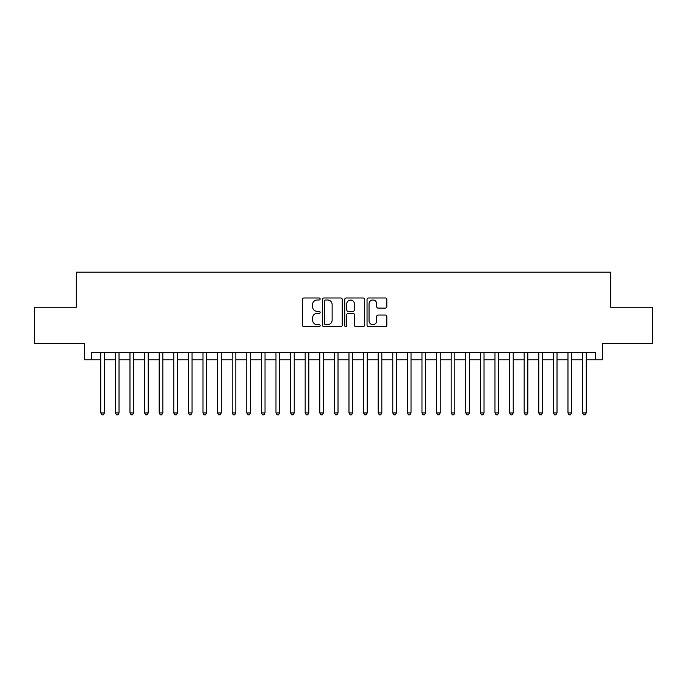 <?xml version="1.0" encoding="UTF-8"?>
<svg xmlns="http://www.w3.org/2000/svg" width="687" height="687" viewBox="0 0 687 687"><rect width="100%" height="100%" fill="white"/><g stroke="black" fill="none" stroke-linecap="round" stroke-linejoin="round"><path stroke-width="1.03" d="M320.142 299A1.005 1.005 0 0 0 319.137 297.995L303.912 297.995A1.434 1.434 0 0 0 302.478 299.429L302.478 325.226A1.434 1.434 0 0 0 303.912 326.66L319.137 326.66A1.005 1.005 0 0 0 320.142 325.655A1.005 1.005 0 0 0 319.137 324.65L317.171 324.65A4.586 4.586 0 0 1 312.585 320.065L312.585 317.918A4.586 4.586 0 0 1 317.171 313.332L319.137 313.332A1.005 1.005 0 0 0 320.142 312.327A1.005 1.005 0 0 0 319.137 311.323L317.171 311.323A4.586 4.586 0 0 1 312.585 306.737L312.585 304.59A4.586 4.586 0 0 1 317.171 300.004L319.137 300.004A1.005 1.005 0 0 0 320.142 299M385.381 308.102A1.434 1.434 0 0 0 386.815 306.668L386.815 299.429A1.434 1.434 0 0 0 385.381 297.995L368.472 297.995A1.434 1.434 0 0 0 367.038 299.429L367.038 325.226A1.434 1.434 0 0 0 368.472 326.66L385.381 326.66A1.434 1.434 0 0 0 386.815 325.226L386.815 316.484A1.434 1.434 0 0 0 385.381 315.05L378.142 315.05A1.434 1.434 0 0 0 376.708 316.484L376.708 320.82A3.83 3.83 0 0 1 372.878 324.65A3.83 3.83 0 0 1 369.048 320.82L369.048 303.834A3.83 3.83 0 0 1 372.878 300.004A3.83 3.83 0 0 1 376.708 303.834L376.708 306.668A1.434 1.434 0 0 0 378.142 308.102L385.381 308.102M91.654 359.782L91.654 352.483L595.346 352.483L595.346 359.782L602.645 359.782L602.645 343.723L652.65 343.723L652.65 307.218L610.674 307.218L610.674 272.181L76.326 272.181L76.326 307.218L34.35 307.218L34.35 343.723L84.355 343.723L84.355 359.782L100.783 359.782M342.246 299.429A1.434 1.434 0 0 0 340.812 297.995L323.903 297.995A1.434 1.434 0 0 0 322.469 299.429L322.469 325.226A1.434 1.434 0 0 0 323.903 326.66L340.812 326.66A1.434 1.434 0 0 0 342.246 325.226L342.246 299.429M346.188 297.995L363.097 297.995A1.434 1.434 0 0 1 364.531 299.429L364.531 325.226A1.434 1.434 0 0 1 363.097 326.66L355.857 326.66A1.434 1.434 0 0 1 354.423 325.226L354.423 314.766A1.434 1.434 0 0 0 352.998 313.332L348.197 313.332A1.434 1.434 0 0 0 346.763 314.766L346.763 325.655A1.005 1.005 0 0 1 345.759 326.66A1.005 1.005 0 0 1 344.754 325.655L344.754 299.429A1.434 1.434 0 0 1 346.188 297.995M104.433 359.782L115.382 359.782M119.031 359.782L129.98 359.782M133.63 359.782L144.579 359.782M148.229 359.782L159.178 359.782M162.828 359.782L173.777 359.782M177.426 359.782L188.375 359.782M192.025 359.782L202.974 359.782M206.624 359.782L217.573 359.782M221.231 359.782L232.18 359.782M235.83 359.782L246.779 359.782M250.429 359.782L261.378 359.782M265.027 359.782L275.976 359.782M279.626 359.782L290.575 359.782M294.225 359.782L305.174 359.782M308.824 359.782L319.773 359.782M323.422 359.782L334.371 359.782M338.021 359.782L348.979 359.782M352.629 359.782L363.578 359.782M367.227 359.782L378.176 359.782M381.826 359.782L392.775 359.782M396.425 359.782L407.374 359.782M411.024 359.782L421.973 359.782M425.622 359.782L436.571 359.782M440.221 359.782L451.17 359.782M454.82 359.782L465.769 359.782M469.427 359.782L480.376 359.782M484.026 359.782L494.975 359.782M498.625 359.782L509.574 359.782M513.223 359.782L524.172 359.782M527.822 359.782L538.771 359.782M542.421 359.782L553.37 359.782M557.02 359.782L567.969 359.782M571.618 359.782L582.567 359.782M586.217 359.782L595.346 359.782M325.483 300.004A1.005 1.005 0 0 0 324.479 301.009L324.479 323.654A1.005 1.005 0 0 0 325.483 324.65L327.553 324.65A4.586 4.586 0 0 0 332.139 320.065L332.139 304.59A4.586 4.586 0 0 0 327.553 300.004L325.483 300.004M354.423 303.912A3.83 3.83 0 0 0 350.593 300.073A3.83 3.83 0 0 0 346.763 303.912L346.763 309.897A1.434 1.434 0 0 0 348.197 311.323L352.998 311.323A1.434 1.434 0 0 0 354.423 309.897L354.423 303.912M104.433 352.483L104.433 412.921L100.783 412.921L100.783 352.483M104.433 412.921L103.333 414.819L101.874 414.819L100.783 412.921M119.031 352.483L119.031 412.921L115.382 412.921L115.382 352.483M119.031 412.921L117.932 414.819L116.472 414.819L115.382 412.921M133.63 352.483L133.63 412.921L129.98 412.921L129.98 352.483M133.63 412.921L132.531 414.819L131.071 414.819L129.98 412.921M148.229 352.483L148.229 412.921L144.579 412.921L144.579 352.483M148.229 412.921L147.13 414.819L145.67 414.819L144.579 412.921M162.828 352.483L162.828 412.921L159.178 412.921L159.178 352.483M162.828 412.921L161.737 414.819L160.277 414.819L159.178 412.921M177.426 352.483L177.426 412.921L173.777 412.921L173.777 352.483M177.426 412.921L176.336 414.819L174.876 414.819L173.777 412.921M192.025 352.483L192.025 412.921L188.375 412.921L188.375 352.483M192.025 412.921L190.934 414.819L189.475 414.819L188.375 412.921M206.624 352.483L206.624 412.921L202.974 412.921L202.974 352.483M206.624 412.921L205.533 414.819L204.073 414.819L202.974 412.921M221.231 352.483L221.231 412.921L217.573 412.921L217.573 352.483M221.231 412.921L220.132 414.819L218.672 414.819L217.573 412.921M235.83 352.483L235.83 412.921L232.18 412.921L232.18 352.483M235.83 412.921L234.731 414.819L233.271 414.819L232.18 412.921M250.429 352.483L250.429 412.921L246.779 412.921L246.779 352.483M250.429 412.921L249.329 414.819L247.87 414.819L246.779 412.921M265.027 352.483L265.027 412.921L261.378 412.921L261.378 352.483M265.027 412.921L263.928 414.819L262.468 414.819L261.378 412.921M279.626 352.483L279.626 412.921L275.976 412.921L275.976 352.483M279.626 412.921L278.527 414.819L277.067 414.819L275.976 412.921M294.225 352.483L294.225 412.921L290.575 412.921L290.575 352.483M294.225 412.921L293.134 414.819L291.674 414.819L290.575 412.921M308.824 352.483L308.824 412.921L305.174 412.921L305.174 352.483M308.824 412.921L307.733 414.819L306.273 414.819L305.174 412.921M323.422 352.483L323.422 412.921L319.773 412.921L319.773 352.483M323.422 412.921L322.332 414.819L320.872 414.819L319.773 412.921M338.021 352.483L338.021 412.921L334.371 412.921L334.371 352.483M338.021 412.921L336.931 414.819L335.471 414.819L334.371 412.921M352.629 352.483L352.629 412.921L348.979 412.921L348.979 352.483M352.629 412.921L351.529 414.819L350.069 414.819L348.979 412.921M367.227 352.483L367.227 412.921L363.578 412.921L363.578 352.483M367.227 412.921L366.128 414.819L364.668 414.819L363.578 412.921M381.826 352.483L381.826 412.921L378.176 412.921L378.176 352.483M381.826 412.921L380.727 414.819L379.267 414.819L378.176 412.921M396.425 352.483L396.425 412.921L392.775 412.921L392.775 352.483M396.425 412.921L395.326 414.819L393.866 414.819L392.775 412.921M411.024 352.483L411.024 412.921L407.374 412.921L407.374 352.483M411.024 412.921L409.933 414.819L408.473 414.819L407.374 412.921M425.622 352.483L425.622 412.921L421.973 412.921L421.973 352.483M425.622 412.921L424.532 414.819L423.072 414.819L421.973 412.921M440.221 352.483L440.221 412.921L436.571 412.921L436.571 352.483M440.221 412.921L439.13 414.819L437.671 414.819L436.571 412.921M454.82 352.483L454.82 412.921L451.17 412.921L451.17 352.483M454.82 412.921L453.729 414.819L452.269 414.819L451.17 412.921M469.427 352.483L469.427 412.921L465.769 412.921L465.769 352.483M469.427 412.921L468.328 414.819L466.868 414.819L465.769 412.921M484.026 352.483L484.026 412.921L480.376 412.921L480.376 352.483M484.026 412.921L482.927 414.819L481.467 414.819L480.376 412.921M498.625 352.483L498.625 412.921L494.975 412.921L494.975 352.483M498.625 412.921L497.525 414.819L496.066 414.819L494.975 412.921M513.223 352.483L513.223 412.921L509.574 412.921L509.574 352.483M513.223 412.921L512.124 414.819L510.664 414.819L509.574 412.921M527.822 352.483L527.822 412.921L524.172 412.921L524.172 352.483M527.822 412.921L526.723 414.819L525.263 414.819L524.172 412.921M542.421 352.483L542.421 412.921L538.771 412.921L538.771 352.483M542.421 412.921L541.33 414.819L539.87 414.819L538.771 412.921M557.02 352.483L557.02 412.921L553.37 412.921L553.37 352.483M557.02 412.921L555.929 414.819L554.469 414.819L553.37 412.921M571.618 352.483L571.618 412.921L567.969 412.921L567.969 352.483M571.618 412.921L570.528 414.819L569.068 414.819L567.969 412.921M586.217 352.483L586.217 412.921L582.567 412.921L582.567 352.483M586.217 412.921L585.126 414.819L583.667 414.819L582.567 412.921"/></g></svg>
